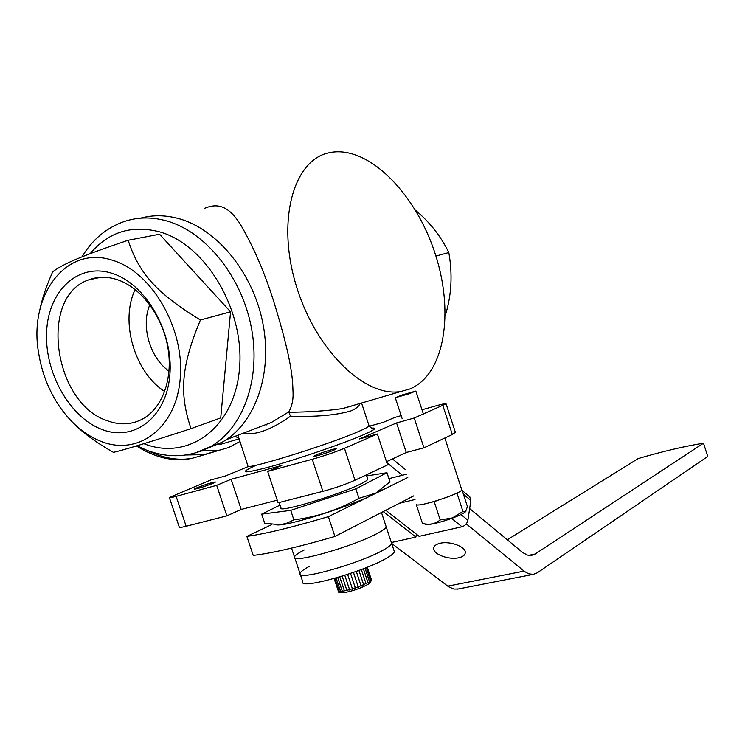 <?xml version="1.0" encoding="UTF-8"?>
<svg xmlns="http://www.w3.org/2000/svg" width="745" height="745" viewBox="0 0 745 745"><rect width="100%" height="100%" fill="white"/><g stroke="black" fill="none" stroke-linecap="round" stroke-linejoin="round"><path stroke-width="1.12" d="M344.46 448.285C335.008 452.206 324.28 455.865 312.276 459.274L267.678 471.427L278.099 502.782L322.883 491.346C334.924 488.087 345.624 484.371 354.993 480.218L344.46 448.285L377.38 434L359.388 438.963L396.573 422.937L414.201 418.019L423.961 447.82L406.267 452.485L386.487 461.704M421.987 409.778L436.654 405.653C442.94 403.902 446.087 403.287 446.078 403.827L414.201 418.019M401.164 415.645L394.766 417.442L383.386 422.275L369.269 426.242M248.178 466.603L225.884 475.813L210.388 480.097L169.348 497.474C169.078 498.032 171.341 497.66 176.137 496.366L216.683 485.321L231.136 479.277L281.852 465.411L267.678 471.427M316.029 455.018C322.073 452.364 337.187 447.773 336.181 448.9L333.956 450.101C327.968 452.755 312.611 457.411 313.71 456.257L316.029 455.018M196.941 487.752C206.71 484.045 212.902 482.145 215.519 482.043L212.847 483.393C203.04 487.118 196.82 489.027 194.184 489.139L196.941 487.752M377.38 434L387.54 464.927L354.993 480.218M277.233 500.184L241.184 509.44L226.871 515.857L186.148 526.259C181.324 527.469 179.033 527.73 179.256 527.05L169.413 497.697M455.391 432.351L452.327 434.503L423.961 447.82M406.267 452.485L396.573 422.937M226.871 515.857L216.683 485.321M241.184 509.44L231.136 479.277M360.077 403.567C358.885 406.435 355.803 408.903 350.802 410.97C335.883 415.291 315.787 417.032 290.513 416.204C270.901 429.986 255.153 435.657 243.27 433.19M237.944 435.229L247.834 465.681C240.886 471.753 325.863 445.706 357.684 431.877C364.705 428.887 368.514 426.894 369.092 425.907L368.943 425.442M352.851 405.68L353.819 405.28M290.513 416.204L288.846 412.264C309.259 412.097 327.204 410.858 342.691 408.549L353.083 405.615M409.815 388.992L401.266 391.386C365.767 398.342 315.638 350.69 296.156 285.4C276.265 220.185 293.735 159.43 329.346 152.725L332.298 152.185C370.498 146.933 416.343 195.078 435.192 253.775C454.469 312.379 444.737 374.67 409.815 388.992M251.819 429.93L271.431 422.443L288.846 411.864C291.919 406.388 293.325 400.065 293.064 392.904C292.524 382.604 293.847 365.981 273.136 299.546C264.065 271.171 253.132 246.083 240.356 224.31C226.573 202.463 214.337 204.326 204.391 208.386M238.456 437.902L234.88 436.393M231.742 441.049L221.461 444.057L215.491 444.812M201.485 450.976L218.555 450.427L228.538 447.605L239.825 441.599M251.903 429.902L226.275 439.68M136.419 445.948C154.923 457.56 172.728 461.835 189.826 458.762L190.357 458.603M375.825 493.078L358.969 498.312C338.37 509.859 316.681 517.039 293.884 519.852L287.216 523.064L280.437 524.722L264.717 523.279L261.681 514.134L290.736 510.362L355.849 488.832L386.981 472.721L389.98 481.838L375.825 493.078M381.151 489.716L375.378 493.432C356.529 504.048 293.362 524.676 278.9 524.927L276.889 524.955M358.969 498.312L355.849 488.832M293.884 519.852L290.736 510.362M280.064 505.101L261.681 514.134M386.981 472.721L366.661 475.934M367.592 478.746L367.76 479.277C367.49 480.097 365.618 481.41 362.126 483.207C342.43 493.833 276.442 513.752 280.958 507.801L279.198 502.493M458.65 557.782C462.952 556.794 465.178 555.025 465.308 552.473C465.802 546.7 449.924 540.823 440.211 543.245C435.993 544.25 433.823 546.001 433.702 548.497C433.245 554.308 448.918 560.11 458.65 557.782M466.249 523.865L524.75 571.629L528.745 573.836L533.28 574.376L537.22 572.858L707.75 456.471L703.504 443.191L535.161 554.029L531.436 555.444L527.488 555.1L522.729 552.594L469.657 508.574M383.228 511.592L415.896 537.061L391.358 542.528L391.628 543.366L448.425 586.65L453.891 589.081L458.389 588.969M271.664 524.648L246.884 536.4L253.216 555.407C271.497 553.312 298.726 546.988 334.915 536.456L413.81 495.844M703.504 443.191C684.571 446.264 662.789 451.386 638.167 458.566L507.298 539.808M334.915 536.456L328.368 516.657C292.198 527.33 265.034 533.914 246.884 536.4M407.794 477.526L328.368 516.657M388.927 478.644L406.686 474.146M391.358 542.537L386.18 526.799C385.91 528.177 383.144 530.282 377.883 533.113C354.471 546.169 290.457 564.365 294.499 556.981C294.936 555.416 298.186 553.079 304.23 549.968M381.468 512.495L386.18 526.799C385.91 528.177 383.144 530.282 377.883 533.113C354.471 546.169 290.457 564.365 294.499 556.981L291.556 548.115M394.068 550.779L391.628 543.366C391.395 544.846 388.667 547.044 383.433 549.968C360.18 563.453 296.128 581.426 300.002 573.548C300.403 571.871 303.615 569.431 309.631 566.219M363.625 584.629L358.932 570.428L363.774 585.16L363.625 584.629L361.046 585.728L361.185 586.259L356.287 571.396L361.046 585.728L358.243 586.809L358.392 587.33L353.456 572.402L358.243 586.809M355.495 588.364L350.532 573.417M358.224 586.818L352.404 588.783L352.571 589.304L347.617 574.395L352.404 588.783L349.545 589.621L349.731 590.133L344.786 575.308L349.545 589.621L346.853 590.319L347.049 590.822L342.141 576.146M344.404 590.85L339.757 576.872L344.404 590.85L346.835 590.319L342.16 576.136M344.386 590.85L342.281 591.204L342.504 591.707L337.718 577.477L342.281 591.204L340.549 591.372L340.772 591.875L336.088 577.952L340.549 591.372L339.254 591.353L339.487 591.847L339.245 591.353L334.915 578.288L339.254 591.353L338.426 591.13L334.235 578.483L338.435 591.139M338.426 591.13L334.067 578.53M371.373 579.47L367.052 567.299L371.252 580.02L370.731 581.268L366.289 567.606L370.628 580.718L369.622 582.106L365.059 568.09L369.52 581.556L368.067 583.046L363.383 568.742M365.972 583.54L361.325 569.534L365.972 583.54L367.937 582.515L363.402 568.742M358.392 587.33L353.456 572.402M338.295 591.036L334.142 578.511M391.628 543.366C391.395 544.846 388.667 547.044 383.433 549.968C360.18 563.453 296.128 581.426 300.002 573.548L294.787 557.828M394.356 551.645C394.142 553.172 391.423 555.425 386.208 558.387C363.029 572.095 298.959 589.947 302.759 581.826L300.319 574.47M416.567 504.263C415.105 508.537 462.44 493.302 461.76 489.716L461.76 489.586M461.593 488.701L467.45 506.628L465.588 511.573L462.971 511.48L452.345 517.943L440.193 519.954C435.024 524.08 429.111 525.206 422.443 523.325L423.123 523.558M426.168 524.433L426.252 524.452C430.787 524.797 439.476 522.701 452.317 518.157C458.873 515.68 463.204 513.612 465.29 511.955L465.951 511.247M440.193 519.954L434.195 501.646L436.561 500.78M454.674 494.121L457.02 493.264L462.971 511.48M457.02 493.264L457.495 492.79M417.051 504.747L416.511 505.24L418.317 504.868M432.351 502.018L434.195 501.646M422.443 523.325L416.511 505.24M402.626 394.831L395.288 397.728L408.567 393.937L415.859 391.06L402.626 394.831M399.348 503.285L415.012 499.522M451.666 518.39L461.993 526.78C465.103 525.765 467.068 523.577 467.879 520.215L460.95 514.525M415.896 537.061L416.39 534.202M461.993 526.78L419.128 536.335L385.78 510.269M463.399 494.224L470.887 500.491L467.879 520.215M470.887 500.491L469.722 496.841M392.429 458.939L405.103 469.322M402.319 475.245L386.776 462.589M185.98 454.999L204.875 454.608L216.767 451.014M73.457 423.179C82.919 432.864 96.245 442.586 113.445 452.355C123.54 450.11 149.4 442.204 191.037 428.636L220.725 417.917L230.568 311.82L159.57 234.228L128.14 240.253C80.348 256.41 63.502 263.832 52.709 271.767C46.516 285.698 42.288 298.121 40.025 309.026M140.507 218.164C152.921 214.774 165.884 214.979 179.387 218.788C218.22 229.767 253.98 274.374 263.199 324.988C272.558 375.61 254.399 424.315 221.926 442.353L206.905 448.565M135.152 289.526C119.759 321.561 134.64 372.425 164.729 391.507M169.041 371.131C149.996 358.075 140.609 325.826 149.829 304.789M107.215 420.702C119.498 425.265 131.064 424.827 141.913 419.37C162.186 408.903 173.408 378.777 167.811 347.151C162.308 315.526 140.591 287.039 116.732 279.496C106.731 276.376 97.288 276.535 88.404 279.98C38.451 296.873 53.77 403.548 107.215 420.702M101.59 429.316C133.755 442.204 166.526 417.768 169.841 374.921C173.66 332.242 145.666 283.519 111.936 273.294C78.253 262.417 48.444 290.671 46.628 331.469C44.346 372.137 69.36 417.032 101.59 429.316M112.793 260.368C152.045 272.018 184.807 328.89 180.225 378.581C176.23 428.459 137.955 456.424 100.799 441.31C84.269 434.596 70.114 422.396 58.343 404.731C48.351 389.328 41.822 372.342 38.759 353.754C28.031 296.128 65.774 244.341 112.793 260.368M191.037 428.636C178.679 392.429 181.687 365.19 200.414 320.005C155.174 292.375 138.607 272.298 128.14 240.253M200.414 320.005L230.568 311.82M415.514 210.286C429.697 222.075 440.807 236.165 448.825 252.555C452.69 274.7 451.507 295.681 445.287 315.48M448.825 252.555L435.918 256.056M371.559 428.17C377.706 427.546 374.698 429.884 362.554 435.173C342.784 443.703 299.276 458.631 271.217 466.445C242.647 474.053 237.73 473.606 256.448 465.131M312.276 459.274L322.883 491.346M442.875 405.578L452.327 434.503M186.148 526.259L176.137 496.366M524.089 571.117L447.745 586.157M528.615 555.37L535.161 554.029M365.953 583.549L363.644 584.62M203.022 455.148L192.247 458.277C178.176 460.838 163.406 458.305 147.938 450.678M194.352 453.277L210.286 446.804C242.87 428.673 261.039 379.531 251.521 328.396C242.153 277.261 206.104 232.161 167.066 221.032C151.915 216.748 137.527 216.953 123.912 221.638C106.274 227.895 92.296 239.639 81.997 256.867M90.145 253.682C108.388 231.937 131.595 224.683 159.747 231.9C206.579 244.937 245.487 311.661 239.369 370.06C233.939 428.682 187.759 461.202 143.85 443.685M361.604 403.12L369.092 425.907L371.504 428.142M446.078 403.827L455.456 432.547M266.31 424.399L266.477 424.883M401.266 391.386L342.691 408.549M238.94 438.945L221.461 444.057M218.555 450.427L203.096 454.906M278.9 524.927L278.108 524.918M376.374 492.892L376.858 492.501M367.76 479.277L366.326 474.9M433.888 547.351L433.702 548.497M457.225 589.193L533.28 574.376M367.276 567.206L371.392 579.647L370.535 582.432C369.669 583.056 371.112 583.149 361.288 587.619C343.771 594.463 337.14 593.067 338.286 591.13M444.858 438.004L461.76 489.716M426.252 524.452L422.974 523.521M402.058 418.383L395.306 397.793M423.383 414.034L415.859 391.06M462.189 490.517L469.927 497.008M204.875 454.608L192.247 458.277M136.922 445.799L146.495 450.138C168.705 458.557 189.975 457.449 210.286 446.804L221.926 442.353M100.696 277.317L88.404 279.98"/></g></svg>
